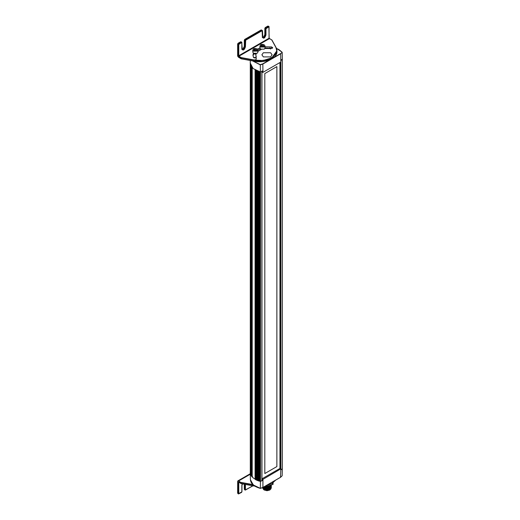 <?xml version="1.0" encoding="UTF-8"?>
<svg xmlns="http://www.w3.org/2000/svg" width="520" height="520" viewBox="0 0 520 520"><rect width="100%" height="100%" fill="white"/><g stroke="black" fill="none" stroke-linecap="round" stroke-linejoin="round"><path stroke-width="0.78" d="M261.885 71.025L261.885 480.643L260.462 481.468L260.462 71.851M280.82 60.093L282.25 59.273L282.25 468.891L280.82 469.709M282.367 468.735L280.891 469.95L280.891 468.819L262.971 479.336L262.892 487.461L280.663 477.197L282.178 475.728L282.288 468.631M280.826 469.027L280.527 477.276M250.289 471.868L250.25 472.654L253.214 478.017L260.403 481.41L260.351 488.332L255.522 486.479M280.618 477.269L262.873 487.519L260.338 488.384C254.105 486.629 250.796 483.73 250.4 479.681L253.299 484.965L260.299 488.345L262.892 487.461L260.299 488.345M260.403 481.41L262.502 480.565L262.613 479.369L261.814 478.907L280.092 468.357L280.891 468.819M262.971 479.336L262.613 479.369M261.762 480.129L262.502 480.565M252.974 60.977L260.299 64.681L260.403 72.04L262.502 71.188L262.613 72.377L262.971 72.345L280.826 62.036L280.663 53.768L262.892 64.025L260.351 64.903L252.616 60.911M262.971 72.345L262.821 63.83L270.536 59.377M280.82 468.78L280.82 62.043L280.891 60.574L282.367 59.358L282.178 52.299L276.464 48.263M282.178 52.299L280.663 53.768L282.178 52.299M261.814 71.916L262.613 72.377M270.595 52.741L263.374 52.741L261.878 54.789L263.374 56.907L270.595 56.907L272.09 54.789L270.595 52.741M260.403 72.04L253.091 68.543L250.25 63.037L250.308 60.483M269.666 47.892L269.288 48.367M256.081 57.648L253.468 57.395M264.817 73.58L276.874 66.618L276.874 466.576L264.817 473.538L264.817 73.58M264.81 473.531L276.874 466.576L276.868 66.612M279.955 468.435L279.955 62.543M270.289 489.482L269.548 490.106L266.981 490.718L264.16 489.957L269.887 489.912L270.998 488.793M270.511 488.131L270.608 488.54M270.608 488.637L270.419 489.294M264.413 490.106L264.056 489.86M262.626 487.981L263.9 489.781L266.786 490.451L270.003 489.671L271.336 487.877L269.685 489.743L266.513 490.347L263.543 489.463L262.652 487.734M271.102 486.252L271.31 486.798M271.317 486.85L270.452 488.676L267.547 489.723L264.316 489.294L262.639 487.572M262.626 487.546L264.127 489.307L267.209 489.847L270.036 489.06L270.992 488.209L271.336 487.097M271.239 485.959L270.68 487.884L268.144 489.047L265.109 488.963L262.828 487.526M262.782 487.526L264.706 488.943L267.611 489.223L270.322 488.28L271.336 486.506M271.317 485.661L270.673 487.299L268.229 488.436L265.35 488.423L263.153 487.357M263.094 487.39L265.304 488.514L268.002 488.579L270.53 487.526L271.336 485.907M263.991 486.87L266.052 487.448L268.554 487.279L270.289 486.525L271.317 485.056L271.076 486.207L269.939 487.24L266.734 487.981L263.569 487.11M263.497 487.156L265.752 488L268.405 487.91L270.601 486.87L271.336 485.316M265.265 486.135L266.708 486.304M267.3 486.285L270.355 485.297L270.069 485.979L268.249 486.662L264.687 486.466M264.583 486.531L268.424 486.72L270.017 486.109L271.141 485.004M267.417 486.278L267.417 486.772M267.417 486.87L267.417 487.363M267.417 487.461L267.417 487.955M267.417 488.053L267.417 488.547M267.417 488.651L267.417 489.138M267.417 489.242L267.417 489.736M267.417 489.834L266.546 489.853M270.25 486.551L270.25 487.045M270.25 487.74L270.25 488.235M270.25 488.332L270.25 488.625C270.426 491.056 263.536 491.056 263.718 488.625M266.546 489.756L266.546 489.262M266.546 489.157L266.546 488.67M266.546 488.566L266.546 488.072M266.546 487.975L266.546 487.481M266.546 487.383L266.546 486.889M266.546 486.791L266.546 486.298M271.323 484.946L270.315 486.408L268.554 487.182L266.097 487.357L264.082 486.818M264.206 489.983L267.254 490.549L270.094 489.619M270.55 489.19L270.959 488.325M263.283 486.987L263.003 487.656M262.99 487.864L263.334 488.709M263.744 489.099L266.994 489.97L270.088 489.028M270.543 488.599L270.959 487.734M263.738 488.507L266.994 489.379L270.082 488.443M270.972 486.922L270.92 486.531M263.731 487.91L266.981 488.787L270.088 487.844M270.972 486.33L270.92 485.934M270.901 485.869L270.517 485.212M263.731 487.318L266.994 488.189L270.101 487.24M270.556 486.811L270.959 485.953M263.965 486.882L266.994 487.598L270.094 486.655M264.505 486.571L267.436 486.98L270.075 486.07M265.148 486.2L267.436 486.388L270.075 485.485L270.355 485.784M270.933 485.914L269.497 487.461M264.271 487.494L263.627 487.078M264.277 488.091L263.269 487.286M270.933 487.695L269.49 489.242M264.271 489.275L263.016 487.897M270.933 488.287L269.483 489.84M273.15 482.762L272.786 484.458L266.981 486.395L265.61 485.934M266.981 485.271L266.981 486.337L273.15 484.282M272.786 482.8L273.15 483.216L271.668 483.71M265.694 485.907L266.981 486.395M266.617 486.298L266.617 486.791M266.617 487.481L267.345 487.65L266.669 487.546M237.744 55.425L237.744 43.875L238.258 43.277L237.744 43.875M237.647 55.822L237.744 56.258L237.647 55.822M262.626 37.563L263.4 37.355L264.94 34.691L264.94 28.463L265.454 27.579L268.021 26.098L269.042 26.689L269.042 38.246L271.798 39.981L275.626 46.95C281.508 54.535 266.474 63.213 253.344 59.82L241.267 57.609L241.267 58.793L253.344 61.002L263.12 61.458L271.804 58.721M237.744 44.168L238.258 44.466L238.258 55.725L239.109 56.661L239.025 56.166L269.302 38.688L269.9 38.883L269.042 37.947M269.568 38.695L269.9 38.883M256.204 53.605L255.879 55.198L256.282 56.979C255.833 58.169 254.898 58.311 253.481 57.415L252.974 55.198L253.403 53.164M257.309 49.153L259.928 47.944M265.012 46.794L271.642 46.93L272.721 47.736L270.894 48.548L264.908 48.516M261.32 49.419L257.894 51.37M255.879 55.198L256.087 57.668M265.012 47.977L272.292 48.328M253.013 55.79L253.89 53.423L254.319 54.002L256.016 54.158M257.887 50.018L260.403 48.965M253.344 59.82L253.344 61.002L241.267 58.793L237.744 56.258M271.798 39.981L275.626 46.95M237.744 493.311L238.771 493.903L238.258 493.61L238.771 493.61L238.771 482.352L238.258 482.352L238.258 493.61L237.744 493.311L237.744 481.462M237.744 481.221L238.511 481.163L241.169 482.697L238.641 480.942L250.289 474.221M238.914 482.268L238.258 482.352M241.267 483.639L239.037 482.352L241.169 483.587L241.169 482.697L253.279 484.919L253.279 485.803L241.169 483.587L254.885 486.148M270.556 49.017L270.959 48.328L272.194 48.191M253.558 49.056L252.811 50.089C253.396 49.283 253.065 47.834 257.088 48.919L257.894 50.089L257.894 52.221L257.147 53.261L253.558 53.261L252.811 52.221L252.811 50.089L253.558 51.129L257.147 51.129L257.894 50.089L257.147 49.056M254.137 49.666L255.028 49.153L256.243 49.341L256.568 50.044L255.678 50.55L254.462 50.368L254.137 49.666M256.243 49.341L256.243 50.525L254.917 50.434M255.028 50.336L255.028 49.153M260.676 44.941L259.928 45.981C260.514 45.175 260.175 43.725 264.206 44.811L265.012 45.981L265.012 48.113L264.264 49.153L260.676 49.153L259.928 48.113L259.928 45.981L260.676 47.014L264.264 47.014L265.012 45.981L264.264 44.941M261.255 45.559L262.145 45.045L263.361 45.234L263.686 45.929L262.795 46.443L261.579 46.254L261.255 45.559M263.361 45.234L263.361 46.416L262.034 46.325M262.145 46.228L262.145 45.045M250.289 62.94L250.289 472.557M250.4 64.136L250.4 473.753M250.594 64.857L250.594 474.474M250.698 65.156L250.698 474.773M250.946 65.91L250.946 474.812M251.004 65.819L251.004 475.436M251.154 66.092L251.154 475.709M251.394 66.125L251.394 475.741M251.492 66.807L251.492 475.683M251.544 66.703L251.544 476.32M251.732 66.95L251.732 476.567M251.966 66.976L251.966 476.593M252.083 66.911L252.083 476.528M252.207 67.516L252.207 477.132M255.086 69.797L255.086 479.414M255.294 69.797L255.294 479.414M255.469 69.693L255.469 479.31M255.678 69.693L255.678 479.31M255.821 70.083L255.821 479.7M255.827 70.207L255.827 479.824M256.159 70.376L256.159 479.993M256.353 70.369L256.353 479.986M256.555 70.252L256.555 479.869M256.75 70.245L256.75 479.863M256.952 70.616L256.952 480.233M256.964 70.746L256.964 480.363M257.322 70.895L257.322 480.512M257.511 70.889L257.511 480.506M257.731 70.759L257.731 480.376M257.913 70.752L257.913 480.37M258.167 71.097L258.167 480.714M258.193 71.227L258.193 480.844M258.583 71.364L258.583 480.981M258.758 71.35L258.758 480.968M258.999 71.214L258.999 480.825M259.175 71.195L259.175 480.812M259.486 71.526L259.486 481.143M259.526 71.656L259.526 481.273M260.299 71.87L260.299 481.481M280.514 62.218L280.514 468.598M282.276 59.176L282.276 468.793M273.072 57.915L280.527 53.612M260.299 64.681L262.821 63.83M278.447 49.212L282.094 52.189M267.163 486.33L267.163 486.785M267.163 486.889L267.163 487.383M267.163 487.481L267.163 487.975M267.163 488.072L267.163 488.566M267.163 488.663L267.163 489.157M267.163 489.255L267.163 489.749M266.799 489.756L266.799 489.262M266.799 489.164L266.799 488.67M266.799 488.572L266.799 488.079M266.799 487.981L266.799 487.487M266.799 487.39L266.799 486.896M266.799 486.798L266.799 486.33M238.258 43.277L240.819 41.795L241.332 42.094L238.771 43.576L237.998 43.427M240.819 41.795L241.846 42.686L241.846 48.906C243.048 50.889 244.244 50.2 245.44 46.833L245.694 40.17L262.119 30.687L262.373 37.056C263.569 39.039 264.771 38.35 265.967 34.983L265.967 28.762L269.042 26.689L268.528 26.39L264.94 28.171M242.106 49.413L242.873 49.205L244.413 46.241L242.749 49.27M244.413 40.32L244.927 40.612L244.927 46.833L244.413 46.54L244.413 40.02L244.927 39.429L244.413 40.02M244.927 39.429L261.346 29.946L261.859 30.245L245.44 39.721L244.673 39.578M261.346 29.946L262.119 30.687M264.94 34.691L265.454 34.983L263.913 37.648L262.828 37.759L262.483 30.687L261.163 29.932L244.744 39.41L244.309 40.17L244.309 46.391C243.678 48.509 242.833 49.484 241.787 49.316M264.921 34.678L263.276 37.421M268.021 26.098L268.788 26.838M264.94 28.463L265.454 28.762L265.454 34.983L265.967 34.983M266.221 28.321L265.967 27.872L265.454 28.762L265.967 28.762M262.373 30.537L261.859 30.245L262.373 30.537M245.694 40.17L245.44 39.721L244.927 40.612L245.44 40.612M245.44 46.833L244.927 46.833L243.386 49.504L242.3 49.608L241.696 42.061L240.643 41.782L238.076 43.264L237.633 44.018L237.633 55.984M241.846 42.393L241.332 42.094L241.846 42.393M239.025 44.018L238.771 43.576L238.258 44.466L238.771 44.466L241.592 42.536M239.109 56.661L241.169 57.85L253.279 60.066L263.159 60.522L271.869 57.798L276.965 50.687L275.802 47.066M238.641 57.278L241.267 58.793M238.258 55.725L238.771 55.725L238.771 44.466M239.025 56.166L238.771 55.725L269.042 38.246M241.267 57.609L239.037 56.323M271.94 40.02L275.788 47.008L276.965 51.578L271.869 58.682L263.159 61.412L253.279 60.957M271.642 46.93L271.642 48.113M244.927 484.348L244.927 489.756L244.413 489.463L244.413 484.257M252.817 485.797L245.44 490.054L244.413 489.463M242.353 483.88L241.846 485.31L241.846 491.829L238.771 493.61M245.44 489.756L245.44 484.445M265.746 485.862L271.804 483.574M253.344 484.673L241.267 482.456M272.461 481.981L270.972 482.84M275.788 480.058L271.869 483.535L265.844 485.803M254.794 486.096L253.279 485.803M268.983 483.99L274.196 480.981M238.511 481.163L237.647 481.254M242.417 483.893L241.956 485.459L241.956 491.679L241.514 492.44L238.407 493.942L237.633 493.162L237.666 481.201M269.698 48.399L270.238 47.938M270.101 48.016L269.581 48.393M256.334 58.22L255.989 59.8L253.286 60.014M253.663 57.655L255.781 57.857M256.945 48.932C260.319 51.643 250.386 51.643 253.76 48.932L256.945 48.932M264.062 44.824C267.436 47.535 257.504 47.535 260.877 44.824L264.062 44.824M250.289 63.037L250.289 472.654M250.588 64.844L250.588 474.461M250.998 65.793L250.998 475.41M251.531 66.671L251.531 476.288M252.187 67.477L252.187 477.094M255.781 70.141L255.781 479.759M256.906 70.675L256.906 480.291M258.128 71.156L258.128 480.772M259.441 71.585L259.441 481.201M261.95 70.941L261.95 480.551M282.288 59.215L282.288 468.832M280.657 477.217L282.12 475.807M250.4 479.681L250.25 472.654M276.445 48.217L282.152 52.241M269.887 489.912L269.548 490.106M263.718 487.799L263.718 487.305M269.536 38.688L269.152 38.096L268.892 26.357L267.839 26.078L265.272 27.56L264.836 28.321L264.836 34.541C264.199 36.66 263.361 37.635 262.314 37.46M237.66 56.121L238.55 57.285L241.196 58.812M269.757 38.74L271.908 39.981M276.965 51.578C277.407 58.48 264.075 63.72 253.305 61.035L241.208 58.819M244.309 484.237L244.309 489.313L245.076 490.087L252.974 485.823M241.196 483.665L238.843 482.183M237.913 480.87L250.276 473.733M241.208 483.665L253.305 485.888M265.636 485.921L275.828 480.038M270.088 47.925L269.522 48.386M253.617 57.609L255.866 57.818"/></g></svg>
